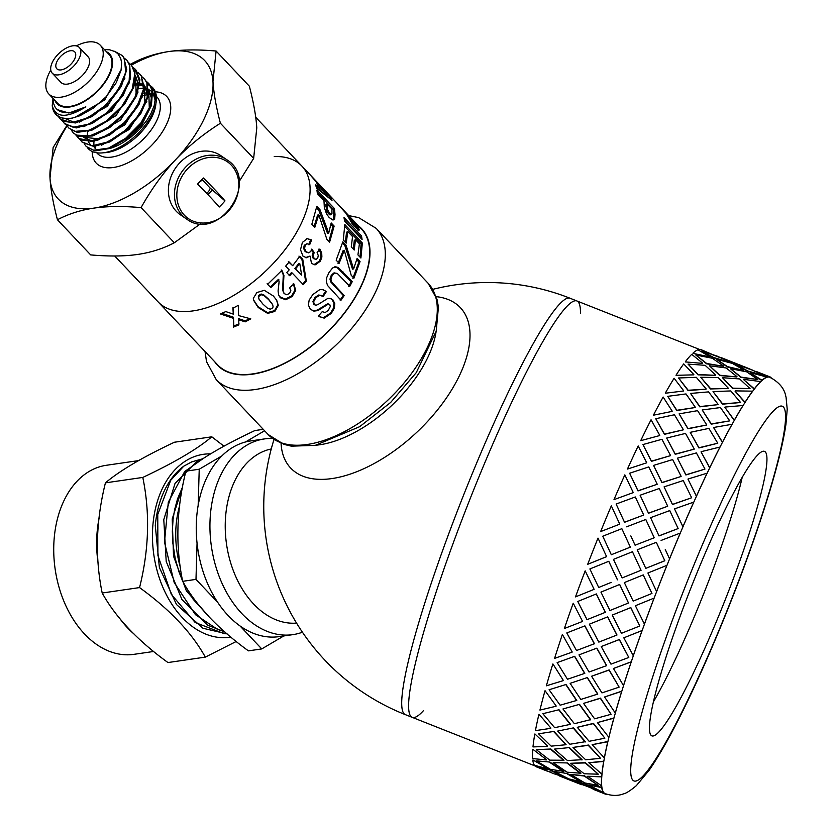 <?xml version="1.0" encoding="UTF-8"?>
<svg xmlns="http://www.w3.org/2000/svg" width="836" height="836" viewBox="0 0 836 836"><rect width="100%" height="100%" fill="white"/><g stroke="black" fill="none" stroke-linecap="round" stroke-linejoin="round"><path stroke-width="1.25" d="M134.648 84.154L137.982 84.206M139.821 84.457L141.827 84.948M144.377 86.014L144.973 86.359M147.47 88.386L148.108 89.118M148.745 89.985L149.31 108.659M151.222 105.932L141.66 125.066L124.449 141.618A40.076 20.827 136.6 0 1 110.091 148.411M134.387 85.147L137.992 85.063M139.727 85.22L141.995 85.659M144.377 86.505L145.276 86.954M148.735 89.734L151.995 99.975M143.092 83.757L143.729 84.478M144.367 85.345L144.931 104.03M144.356 85.115L147.606 95.377M146.854 101.25L129.267 129.455L101.396 145.234M99.421 138.975L83.37 137.188M142.486 96.579L124.909 124.794L97.018 140.605M91.876 140.918L83.527 137.428M134.335 74.488L134.972 75.219M135.599 76.086L136.163 94.781M135.589 75.836L138.849 86.087M138.097 91.981L120.509 120.185L92.639 135.975M133.697 87.404L116.099 115.587L88.24 131.346M129.329 82.733L111.731 110.937L83.861 126.706M124.961 78.051L107.384 106.266L79.504 122.077M74.352 122.38L66.002 118.9M121.23 69.43L104.782 99.881L74.77 117.5M56.106 114.626L61.028 117.792L67.382 118.681A44.35 23.053 136.6 0 1 55.866 114.386A44.35 23.053 136.6 0 1 52.26 105.608M53.096 98.512L53.556 103.455L54.988 106.841A40.076 20.827 136.6 0 0 56.461 108.805A40.076 20.827 136.6 0 0 85.826 106.862C66.713 118.524 55.521 118.085 52.25 105.545L52.992 98.397M60.161 118.921L62.857 121.22L75.48 122.965L92.138 116.507L108.764 103.288L121.335 86.359L126.769 69.681L123.697 57.12L122.683 55.96M114.511 51.289L122.223 55.469L124.47 58.687L125.661 72.418L118.524 89.462L104.803 105.879L87.853 117.855L71.76 122.631L60.422 119.182L58.342 116.507M64.79 123.822L76.222 127.95L92.232 123.456L109.265 111.679L123.174 95.325L130.573 78.197L129.622 64.288L127.229 60.767L129.852 65.887L129.152 80.674L120.332 97.927L105.576 113.665L88.449 124.23L73.108 127.208L64.351 123.362L62.721 121.136M124.522 58.311L126.602 60.098M68.73 127.992L77.267 132.412L92.388 129.956L109.558 119.778L124.606 104.228L133.864 86.923L135.045 71.875L131.607 65.396L134.826 73.39L132.234 89.044L121.857 106.318L106.224 121.189L89.138 130.228L74.718 131.377L68.73 127.992L67.099 125.766M128.89 62.94L130.98 64.738M133.269 67.57L135.369 69.367L139.372 81.155L134.92 97.498L123.111 114.584L106.809 128.42L89.964 135.829L76.64 135.139L73.735 133.279L78.668 136.362L92.681 135.965L109.725 127.553L125.672 113.038L136.644 95.785L139.936 79.807L135.819 69.848M73.119 132.621L71.488 130.395M77.623 137.386L80.465 139.811L93.162 141.472L109.829 134.941L126.435 121.659L138.943 104.719L144.304 88.062L141.148 75.553L140.197 74.477M137.658 72.209L141.315 76.013L143.489 89.138L137.25 105.994L124.146 122.683L107.363 135.338L90.957 141.033L78.908 138.515L75.867 135.035M82.315 142.35L93.883 146.478L109.924 141.901L126.936 130.061L140.803 113.686L148.129 96.568L147.094 82.712L144.743 79.295L146.906 83.046L147.188 97.31L139.225 114.48L124.992 130.583L107.928 141.901L92.169 145.819L81.876 141.89L80.246 139.675M142.047 76.849L144.126 78.636M86.254 146.519L94.917 150.961L110.08 148.421L127.25 138.18L142.245 122.599L151.441 105.284L152.539 90.278L149.132 83.924L152.1 90.403L150.48 105.618L140.897 122.913L125.693 138.254L108.565 148.097L93.642 150.198L86.254 146.519L84.624 144.294M146.425 81.468L148.505 83.266M54.946 100.466A36.188 18.81 -43.4 0 0 96.224 92.514A36.188 18.81 -43.4 0 0 106.454 51.748M104.427 49.596L109.579 49.773L115.201 51.665L117.96 53.849L120.718 58.395L121.638 62.804L121.084 70.172L116.267 82.691L106.266 96.61L93.611 107.99L79.984 115.713L72.356 118.075L67.382 118.681M67.141 125.839A100.748 52.365 -43.4 0 0 50.003 178.068L53.138 147.544L66.807 125.578M130.625 64.372L132.464 63.181C143.499 57.36 155.684 53.473 168.997 51.518A100.748 52.365 -43.4 0 0 131.398 65.177M216.096 51.027L212.971 81.552A100.748 52.365 -43.4 0 0 168.997 51.518C182.342 49.596 198.038 49.439 216.096 51.027L249.337 86.181C253.642 102.703 256.119 116.601 256.777 127.877L253.653 158.401L239.106 181.621M212.971 81.552C213.671 93.078 216.148 106.977 220.401 123.247C203.096 134.209 188.121 146.415 175.456 159.843A100.748 52.365 -43.4 0 0 212.971 81.552M175.456 159.843C162.832 173.303 151.368 189.218 141.075 207.61C123.017 206.011 107.322 206.178 93.977 208.101A100.748 52.365 -43.4 0 0 175.456 159.843M93.977 208.101C80.664 210.045 68.489 213.932 57.444 219.753C53.19 203.482 50.703 189.584 50.003 178.068A100.748 52.365 -43.4 0 0 93.977 208.101M57.444 219.753L90.685 254.907C109.025 256.506 124.721 256.339 137.783 254.426C150.888 252.535 163.062 248.647 174.316 242.764L200.63 223.661M91.364 145.715L89.316 143.28M89.003 142.737L88.553 141.848M88.282 141.19L87.947 140.176M87.759 139.476L87.372 137.041M87.31 135.39L87.634 131.513M134.753 83.736L137.93 83.318M139.936 83.224L141.284 83.234M147.826 84.53L150.48 85.983M220.401 123.247L253.653 158.401M141.075 207.61L174.316 242.764M150.95 86.359L154.608 91.95L155.444 98.157L154.158 105.67L150.992 113.487L146.896 120.311L139.664 129.204L131.116 136.989L124.449 141.618M87.623 147.888A44.35 23.053 -43.4 0 0 104.04 152.706A44.35 23.053 -43.4 0 0 147.073 122.683A44.35 23.053 -43.4 0 0 150.783 86.077M150.396 85.826A44.35 23.053 -43.4 0 0 149.696 85.418M85.826 106.862L68.928 113.048L57.245 109.631L56.461 108.805M56.921 61.603A12.31 6.395 136.6 0 1 65.877 52.354A12.31 6.395 136.6 0 1 74.718 51.863A12.31 6.395 136.6 0 1 70.172 64.968A12.31 6.395 136.6 0 1 56.827 68.782A12.31 6.395 136.6 0 1 56.921 61.603M52.365 62.272A18.653 9.698 136.6 0 1 65.929 48.258A18.653 9.698 136.6 0 1 79.326 47.506A18.653 9.698 136.6 0 1 72.439 67.371A18.653 9.698 136.6 0 1 52.219 73.14A18.653 9.698 136.6 0 1 52.365 62.272M79.326 47.506L88.093 56.764A18.653 9.698 136.6 0 1 81.197 76.63A18.653 9.698 136.6 0 1 60.976 82.409L52.219 73.14M76.316 45.886A35.446 18.423 136.6 0 1 100.289 45.228A35.446 18.423 136.6 0 1 87.195 82.973A35.446 18.423 136.6 0 1 48.781 93.945A35.446 18.423 136.6 0 1 49.052 73.286A35.446 18.423 136.6 0 1 50.766 70.036M100.289 45.228L109.056 54.497A35.446 18.423 136.6 0 1 95.962 92.242A35.446 18.423 136.6 0 1 57.538 103.204L48.781 93.945M274.239 156.541A98.888 51.393 136.6 0 1 301.9 166.092A98.888 51.393 136.6 0 1 265.367 271.376A98.888 51.393 136.6 0 1 158.213 301.984L217.788 364.987A98.888 51.393 136.6 0 0 324.953 334.379A98.888 51.393 136.6 0 0 361.486 229.095L301.9 166.092A98.888 51.393 136.6 0 1 265.367 271.376A98.888 51.393 136.6 0 1 158.213 301.984L114.71 255.983M770.938 377.966L771.074 377.621A224.267 26.564 111.6 0 0 769.956 376.879A224.267 26.564 111.6 0 0 767.835 376.743L767.699 377.088A223.891 26.512 111.6 0 0 766.696 377.381L766.821 377.036A224.267 26.564 111.6 0 0 762.014 380.265L761.889 380.61A223.891 26.512 111.6 0 0 760.499 381.927L760.624 381.582A224.267 26.564 111.6 0 0 754.354 388.844L754.25 389.179A223.891 26.512 111.6 0 0 752.515 391.478L752.619 391.154A224.267 26.564 111.6 0 0 745.054 402.262L744.96 402.576A223.891 26.512 111.6 0 0 742.922 405.805L743.016 405.502A224.267 26.564 111.6 0 0 734.332 420.195L734.259 420.466A223.891 26.512 111.6 0 0 731.97 424.552L732.043 424.291A224.267 26.564 111.6 0 0 722.461 442.192L722.398 442.432A223.891 26.512 111.6 0 0 719.921 447.27L719.974 447.041A224.267 26.564 111.6 0 0 709.722 467.721L709.691 467.92A223.891 26.512 111.6 0 0 708.385 470.637A223.891 26.512 111.6 0 0 707.068 473.385L707.099 473.197A224.267 26.564 111.6 0 0 696.44 496.145L696.43 496.291A223.891 26.512 111.6 0 0 693.734 502.258L693.744 502.112A224.267 26.564 111.6 0 0 682.939 526.764L682.949 526.868A223.891 26.512 111.6 0 0 680.253 533.18L680.243 533.086A224.267 26.564 111.6 0 0 669.552 558.835L669.584 558.876A223.891 26.512 111.6 0 0 666.95 565.387L666.919 565.355A224.267 26.564 111.6 0 0 656.605 591.554L656.657 591.543A223.891 26.512 111.6 0 0 654.149 598.085L654.097 598.106A224.267 26.564 111.6 0 0 644.42 624.126L644.483 624.064A223.891 26.512 111.6 0 0 642.173 630.48L642.1 630.553A224.267 26.564 111.6 0 0 633.291 655.748L633.375 655.633A223.891 26.512 111.6 0 0 631.305 661.757L631.211 661.893A224.267 26.564 111.6 0 0 623.499 685.635L623.604 685.468A223.891 26.512 111.6 0 0 621.827 691.163L621.723 691.341A224.267 26.564 111.6 0 0 615.286 713.056L615.4 712.847A223.891 26.512 111.6 0 0 613.969 717.967L613.843 718.187A224.267 26.564 111.6 0 0 608.848 737.331L608.974 737.08A223.891 26.512 111.6 0 0 607.918 741.501L607.782 741.762A224.267 26.564 111.6 0 0 604.344 757.876L604.48 757.583A223.891 26.512 111.6 0 0 604.146 759.412A223.891 26.512 111.6 0 0 603.822 761.188L603.686 761.481A224.267 26.564 111.6 0 0 601.889 774.167L602.035 773.854A223.891 26.512 111.6 0 0 601.795 776.56L601.648 776.874A224.267 26.564 111.6 0 0 601.544 785.809L601.69 785.474A223.891 26.512 111.6 0 0 601.878 787.219L601.732 787.554A224.267 26.564 111.6 0 0 603.32 792.518L603.456 792.173A223.891 26.512 111.6 0 0 604.062 792.904L600.049 791.514M603.456 792.173A223.891 26.512 111.6 0 1 601.878 787.219L588.575 784.994L603.32 792.518M601.69 785.474A223.891 26.512 111.6 0 1 601.795 776.56L587.645 776.278L601.544 785.809M602.035 773.854A223.891 26.512 111.6 0 1 603.822 761.188L588.837 762.735L601.889 774.167M580.456 313.594A223.891 26.512 111.6 0 0 576.85 300.939A223.891 26.512 111.6 0 0 492.582 444.564A223.891 26.512 111.6 0 0 411.187 683.127A223.891 26.512 111.6 0 0 412.221 717.361A223.891 26.512 111.6 0 0 423.507 710.59M553.934 731.427L538.541 733.82L551.175 746.14L566.097 744.719L553.934 731.427L538.541 733.82M600.562 758.336L588.387 745.043L572.994 747.436L585.628 759.767L600.562 758.336L588.251 745.325L572.994 747.436M604.48 757.583A223.891 26.512 111.6 0 1 607.918 741.501L592.118 744.688L604.344 757.876M608.974 737.08A223.891 26.512 111.6 0 1 613.969 717.967L597.416 722.597L608.848 737.331M615.4 712.847A223.891 26.512 111.6 0 1 621.827 691.163L604.585 696.984L615.286 713.056M623.604 685.468A223.891 26.512 111.6 0 1 631.305 661.757L613.457 668.486L623.499 685.635M633.375 655.633A223.891 26.512 111.6 0 1 642.173 630.48L623.813 637.816L633.291 655.748M652.561 598.733L635.391 605.724L644.42 624.126M665.278 549.545L669.552 558.835M693.734 502.258A223.891 26.512 111.6 0 0 682.949 526.868L674.558 508.967L682.939 526.764M707.068 473.385A223.891 26.512 111.6 0 0 696.43 496.291L687.997 479.185L696.44 496.145M719.921 447.27A223.891 26.512 111.6 0 0 709.691 467.92L701.07 451.889L709.722 467.721M731.97 424.552A223.891 26.512 111.6 0 0 722.398 442.432L713.547 427.489L722.461 442.192M742.922 405.805A223.891 26.512 111.6 0 0 734.259 420.466L724.906 407.351L734.332 420.195M752.515 391.478A223.891 26.512 111.6 0 0 744.96 402.576L735.074 391.206L745.054 402.262M760.499 381.927A223.891 26.512 111.6 0 0 754.25 389.179L743.726 379.701L754.354 388.844M766.696 377.381A223.891 26.512 111.6 0 0 761.889 380.61L750.665 373.138L762.014 380.265M603.926 793.26A224.267 26.564 111.6 0 0 605.045 793.991L594.177 789.696L604.062 792.904A223.891 26.512 111.6 0 0 605.18 793.646C611.816 795.893 617.835 795.997 623.238 793.949C625.924 793.489 630.292 790.731 636.332 785.683L649.321 770.06C666.041 745.618 685.635 707.716 708.113 656.344C729.598 606.915 748.063 558.49 763.508 511.078C775.265 474.733 782.736 445.86 785.924 424.448L787.219 409.306L786.039 396.985C785.307 395.815 785.6 385.689 769.82 377.224A223.891 26.512 111.6 0 0 767.699 377.088L758.785 372.971M572.618 780.605L565.596 777.888M600.164 791.556L585.482 783.886L572.597 780.657L600.164 791.556L585.336 784.231L572.597 780.657M538.154 766.988L547.005 771.043L536.127 766.748A224.267 26.564 -68.4 0 1 535.009 766.006M565.847 777.584L551.018 770.259L538.144 767.03L553.296 773.54L565.847 777.584M581.825 781.932L567.414 773.593L554.111 771.367L568.856 778.901L581.825 781.932M598.179 785.349L584.343 775.683L570.612 774.449L584.939 782.987L598.179 785.349L584.197 776.017L570.612 774.449M547.371 768.305L532.96 759.976L547.371 768.305M563.872 771.388L549.879 762.066L536.158 760.823L550.485 769.36L563.872 771.388M580.895 773.227L567.341 762.934L553.192 762.662L567.09 772.192L580.895 773.227M598.315 774.178L585.325 762.631L570.748 763.289L584.228 773.781L598.315 774.178L585.179 762.934L570.748 763.289M546.441 759.61L532.877 749.317L546.441 759.61M563.997 760.248L550.861 749.004L536.294 749.662L549.764 760.154L563.997 760.248M582.086 759.705L569.368 747.572L554.383 749.119L567.435 760.541L582.086 759.705M547.632 746.088L534.915 733.945L547.632 746.088M585.367 741.689L573.465 727.874L557.664 731.072L569.891 744.249L585.367 741.689M604.856 738.209L593.476 723.37L577.289 727.31L589.119 741.292L604.856 738.209L593.351 723.61L577.289 727.31M550.903 728.072L539.001 714.257L550.903 728.072M570.539 724.321L559.023 709.743L542.836 713.683L554.655 727.675L570.539 724.321M590.644 719.629L579.515 704.34L562.952 708.97L574.384 723.715L590.644 719.629M611.106 714.278L600.457 698.123L583.549 703.379L594.605 718.814L611.106 714.278L600.342 698.321L583.549 703.379M556.191 706.012L545.051 690.714L556.191 706.012M576.777 700.432L566.003 684.496L549.085 689.752L560.141 705.197L576.777 700.432M597.803 694.058L587.374 677.547L570.121 683.357L580.821 699.439L597.803 694.058M619.152 687.14L609.151 669.929L591.585 676.24L601.951 692.887L619.152 687.14L609.047 670.085L591.585 676.24M563.349 680.441L552.92 663.92L563.349 680.441M584.803 673.346L574.698 656.312L557.131 662.614L567.498 679.26L584.803 673.346M606.664 665.613L596.852 648.14L578.993 654.87L589.046 672.019L606.664 665.613M628.797 657.462L619.351 639.498L601.23 646.562L610.98 664.15L628.797 657.462L619.267 639.603L601.23 646.562M572.211 651.996L562.398 634.514L572.211 651.996M594.438 643.72L584.897 625.871L566.777 632.946L576.527 650.523L594.438 643.72M616.999 634.994L607.709 616.853L589.349 624.189L598.827 642.121L616.999 634.994M639.801 625.986L630.814 607.563L612.234 615.087L621.472 633.301L639.801 625.986L630.741 607.615L612.234 615.087M582.546 621.378L573.256 603.237L582.546 621.378M605.421 612.297L596.35 593.936L577.78 601.46L587.018 619.675L605.421 612.297M600.938 592.097L609.956 610.51L628.505 602.996L619.695 584.468L600.938 592.097L618.107 585.106M645.674 596.005L651.955 593.455L643.239 574.917L624.335 582.577L633.165 601.105L651.902 593.476L643.197 574.907M594.114 589.328L585.179 570.863L594.114 589.328M617.49 579.839L608.775 561.29L589.871 568.95L598.712 587.478L611.22 582.389M632.455 551.729L641.076 570.277L632.455 551.729L613.467 559.368L622.141 577.937L641.034 570.267L622.141 577.937M664.819 560.768L656.312 542.303L637.22 549.827L645.768 568.355L664.819 560.768L658.381 546.817M606.622 556.661L598.001 538.112L606.622 556.661L587.687 564.31L606.581 556.64M630.323 547.11L621.848 528.676L602.766 536.21L611.315 554.728L630.354 547.141L623.928 533.201M630.354 547.141L611.315 554.728M654.222 537.778L635.088 545.208L654.222 537.778M630.825 535.918L635.088 545.208M678.142 528.561L658.998 535.928L650.575 517.662L658.977 535.855L678.142 528.561L669.761 510.587L650.575 517.662M619.758 524.151L600.635 531.591L619.758 524.151M643.699 515.028L624.544 522.301L616.122 504.035L624.523 522.239L643.699 515.028M667.671 506.25L648.496 513.241L640.104 495.225L648.485 513.147L667.671 506.25M691.654 497.754L672.468 504.536L664.087 486.855L672.468 504.411L691.654 497.754L683.231 480.543L664.087 486.855M633.218 492.623L614.032 499.614L633.218 492.623M657.18 484.274L638.004 490.92L629.623 473.239L638.014 490.795L657.18 484.274M681.1 476.468L661.966 482.675L653.564 465.401L661.987 482.518L681.1 476.468M704.967 469.08L685.875 474.973L677.4 458.18L685.907 474.806L704.967 469.08L696.388 452.913L677.4 458.18M646.646 462.841L627.512 469.048L646.646 462.841M670.482 455.651L651.422 461.347L642.947 444.564L651.443 461.179L670.482 455.651M694.183 449.162L675.227 454.293L666.658 438.054L675.269 454.094L694.183 449.162M717.769 443.237L698.906 447.96L690.212 432.337L698.948 447.741L717.769 443.237L708.897 428.387L690.212 432.337M659.719 435.546L640.773 440.666L659.719 435.546M683.263 429.85L664.442 434.333L655.748 418.711L664.495 434.124L683.263 429.85M706.587 425.022L687.944 428.805L679.093 413.872L687.997 428.575L706.587 425.022M729.744 420.863L711.227 424.165L702.177 409.964L711.29 423.904L729.744 420.863L720.454 407.56L702.177 409.964M672.134 411.396L653.491 415.189L672.134 411.396M695.218 407.508L676.763 410.539L667.724 396.337L676.836 410.288L695.218 407.508M718.019 404.624L699.795 406.85L690.536 393.432L699.878 406.578L718.019 404.624M740.591 402.503L722.534 404.175L713.024 391.603L722.628 403.882L740.591 402.503L730.779 390.935L713.024 391.603M683.555 390.997L665.341 393.223L683.555 390.997M706.044 389.179L688.08 390.548L678.571 377.976L688.164 390.255L706.044 389.179M728.177 388.479L710.495 388.949L700.714 377.266L710.6 388.646L728.177 388.479M750.049 388.615L732.566 388.479L722.482 377.715L732.67 388.155L750.049 388.615L739.609 378.938L722.482 377.715M693.723 374.852L676.042 375.322L693.723 374.852M715.48 375.312L698.112 374.852L688.028 364.088L698.206 374.538L715.48 375.312M736.84 376.984L719.786 375.552L709.388 365.75L719.9 375.228L736.84 376.984M757.886 379.544L741.062 377.464L730.319 368.645L741.177 377.13L757.886 379.544L746.736 371.863L730.319 368.645M702.376 363.357L685.332 361.925L702.376 363.357M723.297 366.252L706.598 363.838L695.855 355.018L706.713 363.503L723.297 366.252M743.768 370.411L727.435 366.983L716.327 359.166L727.56 366.649L743.768 370.411M763.895 375.5L747.802 371.403L736.328 364.6L747.938 371.059L763.895 375.5L751.972 369.878L736.328 364.6M709.315 356.794L692.971 353.367L709.315 356.794M729.305 362.228L713.348 357.777L701.874 350.984L713.474 357.432L729.305 362.228M741.041 366.095L724.331 359.344M706.587 352.468L721.238 358.048M698.917 349.5A224.267 26.564 -68.4 0 1 701.038 349.636L714.352 355.321M748.941 368.592L721.374 357.693L748.805 368.937M729.441 361.873L717.518 356.251L701.874 350.984M748.931 368.624L755.702 371.665M743.894 370.066L732.367 363.409L716.327 359.166M723.422 365.917L712.272 358.236L695.855 355.018M769.956 376.879L755.838 371.32L767.835 376.743M736.955 376.649L726.17 367.965L709.388 365.75M715.595 374.988L705.145 365.322L688.028 364.088M766.821 377.036L750.791 372.793M728.281 388.165L718.166 377.527L700.714 377.266M706.138 388.876L696.315 377.318L678.571 377.976M760.624 381.582L743.841 379.366M709.44 356.45L697.914 349.793A224.267 26.564 -68.4 0 0 693.096 353.022M718.103 404.331L708.552 391.885L690.536 393.432M695.291 407.236L686.001 393.934L667.724 396.337M752.619 391.154L735.178 390.882M702.501 363.023L691.706 354.339A224.267 26.564 -68.4 0 0 685.436 361.601M706.65 424.761L697.579 410.664L679.093 413.872M683.315 429.61L674.443 414.76L655.748 418.711M743.016 405.502L724.99 407.059M693.828 374.538L683.702 363.911A224.267 26.564 -68.4 0 0 676.136 375.019M694.225 448.953L685.51 433.414L666.658 438.054M670.514 455.463L661.934 439.297L642.947 444.564M732.043 424.291L713.547 427.489M683.639 390.715L674.098 378.259A224.267 26.564 -68.4 0 0 665.414 392.951M681.121 476.301L672.646 459.57L653.564 465.401M657.19 484.138L648.778 466.916L629.623 473.239M719.974 447.041L701.122 451.68M672.196 411.145L663.126 397.037A224.267 26.564 -68.4 0 0 653.543 414.949M667.671 506.125L659.29 488.496L640.104 495.225M643.689 514.934L635.308 496.96L616.122 504.035M707.099 473.197L688.018 479.018M659.771 435.326L651.056 419.787A224.267 26.564 -68.4 0 0 640.804 440.478M654.201 537.715L645.789 519.47L626.634 526.816M693.744 502.112L674.568 508.852M646.667 462.674L638.182 445.954A224.267 26.564 -68.4 0 0 627.522 468.902M680.243 533.086L661.088 540.432M680.253 533.18A223.891 26.512 111.6 0 0 669.584 558.876M645.768 568.355L664.787 560.726M617.438 579.85L608.733 561.29M633.218 492.508L624.837 474.869A224.267 26.564 -68.4 0 0 614.021 499.52M585.179 570.863A224.267 26.564 -68.4 0 0 575.502 596.883L594.051 589.37M596.35 593.936L577.78 601.46M666.919 565.355L647.921 572.994L656.605 591.554M666.95 565.387A223.891 26.512 111.6 0 0 656.657 591.543M628.505 602.996L619.633 584.489M605.348 612.36L596.287 593.988M619.737 524.088L611.325 505.843A224.267 26.564 -68.4 0 0 600.635 531.591M573.183 603.31A224.267 26.564 -68.4 0 0 564.373 628.505L582.462 621.472M607.709 616.853L589.349 624.189M584.897 625.871L566.777 632.946M654.097 598.106L635.391 605.724M654.149 598.085A223.891 26.512 111.6 0 0 644.483 624.064M616.916 635.088L607.636 616.937M594.344 643.845L584.813 625.976M587.687 564.31A224.267 26.564 -68.4 0 1 598.001 538.112M562.304 634.639A224.267 26.564 -68.4 0 0 554.582 658.392L572.106 652.143M596.852 648.14L578.993 654.87M574.698 656.312L557.131 662.614M642.1 630.553L623.813 637.816M606.56 665.759L596.758 648.266M584.698 673.513L574.593 656.459M552.805 664.097A224.267 26.564 -68.4 0 0 546.368 685.813L563.234 680.629M587.374 677.547L570.121 683.357M566.003 684.496L549.085 689.752M631.211 661.893L613.457 668.486M597.688 694.256L587.269 677.714M576.652 700.652L565.878 684.694M544.936 690.944A224.267 26.564 -68.4 0 0 539.931 710.088L556.065 706.242M579.515 704.34L562.952 708.97M559.023 709.743L542.836 713.683M621.723 691.341L604.585 696.984M590.519 719.869L579.39 704.56M570.403 724.582L558.897 709.983M538.875 714.519A224.267 26.564 -68.4 0 0 535.427 730.633L550.767 728.344M573.465 727.874L557.664 731.072M613.843 718.187L597.416 722.597M585.231 741.971L573.329 728.135M566.097 744.719L553.798 731.699M534.768 734.238A224.267 26.564 -68.4 0 0 532.981 746.924L547.486 746.391M569.368 747.572L554.383 749.119M550.861 749.004L536.294 749.662M607.782 741.762L592.118 744.688M581.95 760.008L569.232 747.865M563.861 760.561L550.725 749.317M532.741 749.631A224.267 26.564 -68.4 0 0 532.636 758.565L546.295 759.934M567.341 762.934L553.192 762.662M549.879 762.066L536.158 760.823M603.686 761.481L588.837 762.735M580.759 773.561L567.195 763.258M563.725 771.722L549.743 762.39M532.814 760.311A224.267 26.564 -68.4 0 0 534.403 765.274L547.225 768.65M567.414 773.593L554.111 771.367M551.018 770.259L538.144 767.03M601.648 776.874L587.645 776.278M581.678 782.266L567.278 773.927M565.711 777.929L550.882 770.604M547.005 771.043L550.381 771.962M569.609 779.288L557.278 774.69M601.732 787.554L588.575 784.994M569.462 779.633L584.845 785.589M594.177 789.696L591.731 788.306M605.045 793.991A224.267 26.564 111.6 0 0 606.717 794.2M653.418 701.874A152.988 18.12 111.6 0 0 742.253 477.168M651.213 712.491A152.988 18.12 111.6 0 0 651.923 735.889A152.988 18.12 111.6 0 0 725.021 600.269A152.988 18.12 111.6 0 0 764.428 451.335A152.988 18.12 111.6 0 0 706.838 549.482A152.988 18.12 111.6 0 0 651.213 712.491M353.315 249.065L354.297 240.35L355.509 239.713L354.213 250.027L351.266 246.913L352.552 236.598L347.786 231.572L346.574 232.209L345.341 242.168M344.871 226.577L361.152 243.736L360.013 257.101M347.786 231.572L346.229 243.098L343.272 239.984L344.84 224.57L362.354 243.046L360.901 258.042L357.933 254.917L359.396 243.798L355.509 239.713M361.152 243.736L362.354 243.046M334.557 266.883L337.18 267.625L351.235 281.711L348.769 286.361M335.006 272.944L333.689 273.058L331.213 275.452L329.969 279.088L330.701 281.899L343.272 295.453L340.106 300.082M338.225 267.52L352.29 281.586L349.782 286.309L337.242 273.403L334.693 273.038L332.185 275.472L330.91 279.161L331.631 281.983L344.202 295.536L340.994 300.249L327.555 285.473L326.333 281.753L326.751 277.5L329.07 272.431L332.613 267.948L335.602 266.799L338.225 267.52L337.18 267.625M343.272 295.453L344.202 295.536M334.494 272.902L333.689 273.058M351.235 281.711L352.29 281.586M326.479 194.997L328.841 197.704M316.28 187.024L317.899 188.351L319.07 187.463L316.144 181.757L309.299 173.909L330.45 197.286L332.017 200.337L316.572 188.236L315.58 184.631L319.07 187.463M318.485 186.658L320.449 190.493L326.019 195.363L327.169 194.433L319.624 185.696L321.62 189.594L327.169 194.433M329.405 198.163L330.45 197.286M318.673 186.491L319.624 185.696M320.449 190.493L321.62 189.594M317.262 192.479L333.24 209.334L333.815 215.145L333.219 219.952M326.96 203.806L327.367 209.219L329.52 213.253L331.129 214.288L331.955 213.514L331.934 209.052L326.96 203.806L325.747 204.538L326.98 211.999L329.927 214.915L330.753 214.173M329.927 214.915L331.955 213.514M323.981 200.671L317.377 193.701L316.928 190.075L334.442 208.561L335.017 214.455L334.693 218.833L333.898 219.784L332.738 219.92L329.185 217.517L326.552 213.964L324.316 207.453L323.981 200.671M333.24 209.334L334.442 208.561M311.431 250.048L313.218 252.482L314.211 252.472L313.145 255.879L314.221 258.596L316.071 259.379L317.732 258.063L318.276 255.461L317.095 252.629L319.843 249.055L321.714 253.026L321.891 257.028L320.418 261.093L315.527 264.74L314.357 264.761L311.514 263.309L310.02 256.067L305.464 257.645M318.798 249.149L320.679 253.109L320.878 257.07L319.436 261.093L313.918 264.688M313.218 252.482L312.173 255.847L313.26 258.554L316.071 259.379M306.802 243.788L304.231 245.282L303.614 248.428L305.161 251.605L308.693 252.869L310.793 251.427L311.755 249.097L314.211 252.472M307.094 238.479L310.584 240.005L308.683 244.697M310.02 256.067L306.478 257.76L302.945 256.098L300.511 249.713L302.402 242.388L307.638 238.406M310.584 240.005L311.629 239.901L309.696 244.655L307.157 243.778L305.213 245.293L304.576 248.47L306.112 251.657L308.693 252.869M306.77 238.553L311.629 239.901M293.217 283.488L295.066 289.967L291.618 295.934L285.233 299.142L279.402 296.571M281.22 269.934L283.279 274.866L282.62 290.113L284.188 293.478M282.62 290.113L283.832 293.081M284.344 293.655L286.832 294.774L289.486 293.446L290.876 290.771L289.622 287.688L293.885 283.926L295.693 290.437L292.182 296.477L285.713 299.748L280.342 297.762L278.618 294.909L278.075 291.022L279.109 281.701L278.43 279.37L270.258 287.009L267.123 283.717M270.258 287.009L267.572 284.355L281.889 270.362L283.926 275.316L283.143 290.677M279.005 279.893L270.707 287.647M355.697 225.647L358.299 230.746M354.161 226.19L354.704 226.023M355.864 225.103L354.077 221.864L349.114 216.618L352.761 222.512L355.864 225.103L354.474 226.378M348.309 217.308L349.114 216.618M346.135 213.473L337.65 203.963L355.143 222.46L359.47 229.848L358.571 230.287L352.573 224.215L346.135 213.473M358.79 230.37L359.47 229.848L358.571 230.287M276.528 299.978L277.918 304.68L274.553 310.647L267.457 312.591L258 306.634L253.444 299.727M272.578 304.471L268.408 299.006L263.748 294.857L261.187 294.032L259.379 294.711L258.334 296.205L258.752 298.389M259.014 299.183L262.943 304.137L267.614 308.306L270.216 309.153L272.045 308.474L273.111 306.958L272.693 304.722L268.743 299.737L264.082 295.589L261.501 294.784L259.672 295.484L258.606 296.989L259.014 299.183L258.606 298.065M273.382 296.007L276.716 300.291L278.294 305.38L274.845 311.41L267.666 313.406L258.178 307.481L253.538 300.166L253.339 298.337L256.882 292.548L264.301 290.311L273.382 296.007M298.933 256.119L301.88 259.212L305.568 280.76L306.342 281.063L303.301 284.679L292.151 272.975L291.419 272.609L289.037 275.316M305.568 280.76L302.569 284.324M288.368 261.668L292.684 265.691L299.821 256.276L302.768 259.379L306.342 281.063M299.758 263.539L298.922 263.319L294.868 268.492L301.65 275.107L299.758 263.539L295.651 268.795L301.65 275.107M292.151 272.975L289.716 275.723L286.758 272.609L289.183 269.861L285.651 266.141L289.151 261.971L292.684 265.691M301.88 259.212L302.768 259.379M294.868 268.492L295.651 268.795M330.91 224.445L332.947 226.598L334.149 226.075L329.593 242.189L326.845 239.284L318.777 214.643L317.596 215.103L314.096 226.556M332.947 226.598L328.872 241.416M316.562 207.892L318.809 210.264L327.566 233.432L328.715 233.066L331.181 222.951L334.149 226.075M318.777 214.643L314.817 227.319L311.859 224.205L316.813 206.367L320.01 209.731L328.715 233.066M318.809 210.264L320.01 209.731M239.033 323.825L233.777 326.009L233.484 317.262L233.317 318.307L220.244 313.887L225.824 311.598L233.296 314.137L232.993 307.23M233.484 317.262L221.812 313.281M249.63 318.558L245.251 320.878L238.709 318.683L238.866 324.87L233.526 327.095L233.317 318.307M233.296 314.137L232.92 308.223L238.333 305.318L238.594 315.58L250.81 318.861L245.178 321.87L238.584 319.707M233.777 326.009L233.526 327.095M245.251 320.878L245.178 321.87M322.612 289.611L326.406 291.534L323.25 296.383L319.373 295.338L315.789 297.762L313.636 301.786L314.346 304.649L315.82 305.307L318.025 304.513L327.869 298.379L330.617 298.462L333.031 299.988L334.787 303.614L334.316 308.338L331.244 313.416L324.18 318.14L318.255 316.217L322.205 311.682L325.256 312.507L328.339 310.292L330.304 306.519L329.812 304.649L327.419 303.896L329.029 304.346L327.419 303.896L317.252 310.156L313.228 310.626L310.752 309.529M330.189 298.358L332.205 299.758L333.961 303.374L333.533 308.045L330.513 313.061L323.532 317.68L318.61 316.551M321.317 295.432L318.6 295.024L315.057 297.407L312.946 301.378L313.678 304.22L315.151 304.889M325.57 291.315L322.466 296.101M328.182 304.21L317.899 310.605L313.845 311.107L310.219 309.017L308.38 305.025L309.174 300.051L312.831 294.575L319.78 289.611L323.051 289.716L326.406 291.534M329.812 304.649L328.454 303.959M318.913 316.792L318.255 316.217M356.732 259.745L358.874 262.002L360.055 261.584L353.952 278.158L351.193 275.263L344.275 250.298L343.115 250.664L338.047 263.465M358.874 262.002L352.865 278.325M342.499 243.14L344.86 245.617L352.499 269.161L353.618 268.899L357.087 258.46L360.055 261.584M344.275 250.298L339.123 263.298L336.166 260.184L342.844 241.823L346.041 245.178L353.618 268.899M344.86 245.617L346.041 245.178M344.432 220.014L360.306 236.766L360.525 237.852M362.082 239.504L344.568 221.017L343.993 217.485L361.507 235.961L362.082 239.504M360.306 236.766L361.507 235.961M281.063 443.32A116.747 60.673 -43.4 0 0 417.195 431.919A116.747 60.673 -43.4 0 0 436.162 296.644M302.423 632.215A98.888 67.956 -98.3 0 1 292.882 634.639L279.203 636.624A98.888 67.956 -98.3 0 1 197.735 548.541A98.888 67.956 -98.3 0 1 250.779 440.906L264.458 438.921A98.888 67.956 -98.3 0 1 272.515 438.451M292.882 634.639A98.888 67.956 -98.3 0 1 211.424 546.545A98.888 67.956 -98.3 0 1 264.458 438.921M296.55 623.092A88.062 60.516 -98.3 0 1 226.556 544.351A88.062 60.516 -98.3 0 1 271.261 448.953M214.716 361.737A99.254 51.592 -43.4 0 0 325.079 334.525A99.254 51.592 -43.4 0 0 358.414 225.845M273.989 439.517A223.891 223.891 0 0 0 405.324 714.634A223.891 26.512 111.6 0 1 404.29 680.399A223.891 26.512 111.6 0 1 485.685 441.836A223.891 26.512 111.6 0 1 569.964 298.212L576.85 300.939A223.891 26.512 111.6 0 0 492.582 444.564A223.891 26.512 111.6 0 0 411.187 683.127A223.891 26.512 111.6 0 0 412.221 717.361L535.04 765.922M206.607 193.252A7.649 6.489 124.3 0 0 210.212 188.131L202.751 180.231A7.649 6.489 124.3 0 0 197.777 184.348M184.328 215.134A34.464 29.25 124.3 0 0 237.09 196.178A34.464 29.25 124.3 0 0 202.061 159.133A34.464 29.25 124.3 0 0 184.328 215.134M197.536 184.108A59.063 5.1 -46.3 0 0 203.315 177.964A59.555 5.716 -136.8 0 1 224.988 200.88A59.063 49.846 142 0 1 219.21 207.025A59.555 5.716 43.2 0 0 197.536 184.108M226.88 159.78L220.829 155.642A35.823 30.409 124.3 0 0 177.451 165.455A35.823 30.409 124.3 0 0 176.197 211.205A35.823 30.409 124.3 0 0 180.419 214.81L186.48 218.948C218.269 243.161 261.01 180.597 226.88 159.78A35.823 30.409 124.3 0 0 183.512 169.593A35.823 30.409 124.3 0 0 182.248 215.343A35.823 30.409 124.3 0 0 186.48 218.948M201.967 179.406L202.751 180.231M210.212 188.131L224.988 200.88M207.965 194.673L212.177 190.2M203.43 458.41L197.369 460.96L175.058 483.386L163.783 519.605L166.207 561.458L181.924 599.506L207.537 625.161L224.853 631.922M224.33 631.462A88.992 61.164 -98.3 0 1 217.245 629.205L195.446 614.659L174.212 582.598L164.493 542.156L168.308 502.206L184.672 471.525L202.594 458.964M210.641 453.875A92.42 63.515 81.7 0 0 153.26 550.36A92.42 63.515 81.7 0 0 230.893 637.105M236.233 641.473L205.322 657.117C191.799 632.727 169.875 609.548 139.56 587.583C149.038 549.649 150.114 512.928 142.799 477.429C174.201 462.663 197.202 449.131 211.801 436.81L223.996 446.194M180.367 567.341A82.095 56.42 -98.3 0 1 179.698 505.456M204.705 611.952L193.147 599.266L183.021 581.929M182.603 581.02L179.029 571.991L175.215 558.542L172.812 542.94L172.341 531.382L173.031 519.605L174.619 509.646L177.566 498.81L182.561 487.001M263.236 429.338L254.907 430.55C223.515 445.306 200.515 458.849 185.905 471.17C176.427 509.103 175.351 545.824 182.666 581.323C196.188 605.724 218.112 628.902 248.428 650.857L261.752 648.924L283.77 635.966M134.199 634.148A95.523 65.647 -98.3 0 1 119.37 617.919M98.23 563.986A95.523 65.647 -98.3 0 1 99.097 518.236M211.801 436.81L174.431 442.234C143.029 456.999 120.029 470.532 105.43 482.853C95.952 520.797 94.876 557.518 102.191 593.017C115.713 617.407 137.637 640.595 167.952 662.551L205.322 657.117M226.995 633.792L224.351 633.73L195.175 622.506L171.338 594.375L157.92 555.501L157.753 514.453L170.722 480.251L183.795 466.164A88.992 61.164 -98.3 0 0 155.287 525.656L159.383 567.55L176.511 604.532L202.96 628.254L227.152 633.928M221.958 455.85L199.229 469.226L185.905 471.17M264.584 430.759L245.502 441.983M197.056 543.107L195.99 579.39L182.666 581.323M199.229 469.226L198.163 505.508M139.56 587.583L102.191 593.017M142.799 477.429L105.43 482.853M195.99 579.39L217.642 602.286M240.089 626.028L261.752 648.924M183.795 466.164L191.684 461.89L201.476 459.11M208.185 615.798L186.365 590.853L173.522 556.17L172.216 518.957L182.572 486.96M153.667 651.474L133.864 654.348A95.523 65.647 -98.3 0 1 55.166 569.243A95.523 65.647 -98.3 0 1 106.391 465.276L138.651 460.594M155.904 103.518A41.048 21.339 136.6 0 1 107.447 152.434A41.048 21.339 136.6 0 1 103.883 152.727M139.1 88.511A41.048 21.339 136.6 0 1 142.339 88.365M144.262 88.501A41.048 21.339 136.6 0 1 145.986 88.794M148.735 89.682A41.048 21.339 136.6 0 1 152.371 92.159M143.478 93.141A41.048 21.339 136.6 0 1 146.718 93.005M148.641 93.13A41.048 21.339 136.6 0 1 150.375 93.423M150.961 93.569A41.048 21.339 136.6 0 1 152.507 94.06M153.113 94.311A41.048 21.339 136.6 0 1 154.211 94.855M156.363 96.38L156.928 96.976A41.048 21.339 136.6 0 1 150.355 131.074A41.048 21.339 136.6 0 1 111.825 157.074A41.048 21.339 136.6 0 1 97.279 153.375L96.725 152.779M94.374 147.93A41.048 21.339 136.6 0 1 94.081 146.467M93.987 145.778A41.048 21.339 136.6 0 1 93.935 145.245M93.893 144.471A41.048 21.339 136.6 0 1 93.998 141.326M155.318 91.803A48.509 25.216 136.6 0 1 164.661 128.033A48.509 25.216 136.6 0 1 113.424 167.503A48.509 25.216 136.6 0 1 92.211 151.473M726.965 490.293A201.507 23.868 111.6 0 0 633.813 780.876A201.507 23.868 111.6 0 0 763.749 509.678A201.507 23.868 111.6 0 0 726.965 490.293M341.861 271.857L342.917 271.742M333.554 285.233L334.484 285.327M330.701 281.899L331.631 281.983M329.969 279.088L330.91 279.161M331.213 275.452L332.185 275.472M328.318 213.88L329.52 213.253M326.98 211.999L328.182 211.362M326.165 209.867L327.367 209.219M325.873 206.565L327.075 205.865M333.491 219.46L334.693 218.833M333.815 215.145L335.017 214.455M314.597 264.657L315.527 264.74M319.436 261.093L320.418 261.093M320.878 257.07L321.891 257.028M320.679 253.109L321.714 253.026M313.26 258.554L314.221 258.596M312.173 255.847L313.145 255.879M305.161 251.605L306.112 251.657M303.614 248.428L304.576 248.47M304.231 245.282L305.213 245.293M279.893 297.125L280.342 297.762M285.233 299.142L285.713 299.748M291.618 295.934L292.182 296.477M295.066 289.967L295.693 290.437M283.09 283.832L283.665 284.355M283.279 274.866L283.926 275.316M353.241 225.083L354.265 224.299M351.851 223.212L352.761 222.512M350.597 221.362L351.486 220.673M349.114 218.865L350.033 218.102M356.899 227.591L358.048 226.64M258.334 296.205L258.606 296.989M259.379 294.711L259.672 295.484M261.187 294.032L261.501 294.784M263.748 294.857L264.082 295.589M268.408 299.006L268.743 299.737M277.918 304.68L278.294 305.38M258 306.634L258.178 307.481M267.457 312.591L267.666 313.406M274.553 310.647L274.845 311.41M313.228 310.626L313.845 311.107M317.252 310.156L317.899 310.605M322.769 306.77L323.49 307.136M323.532 317.68L324.18 318.14M330.513 313.061L331.244 313.416M333.533 308.045L334.316 308.338M333.961 303.374L334.787 303.614M332.205 299.758L333.031 299.988M312.946 301.378L313.636 301.786M315.057 297.407L315.789 297.762M318.6 295.024L319.373 295.338M315.956 445.201A98.888 51.393 -43.4 0 0 436.099 331.589M205.029 351.486L206.534 361.675L216.221 379.617A110.08 57.214 -43.4 0 0 255.22 389.524A110.08 57.214 -43.4 0 0 358.55 319.812A110.08 57.214 -43.4 0 0 376.179 228.353L358.675 217.632L348.716 215.604M428.157 283.31L437.029 299.434L438.43 307.011L436.204 331.213L416.255 372.647L390.663 402.44L359.658 426.694L315.276 445.348L291.419 446.173L283.885 444.365L268.199 434.574A110.08 57.214 -43.4 0 0 307.188 444.48A110.08 57.214 -43.4 0 0 410.528 374.779A110.08 57.214 -43.4 0 0 428.157 283.31L376.179 228.353M122.223 55.469L122.85 56.127M64.466 123.477L64.978 124.021M139.831 74.091L140.364 74.655M152.998 92.859L155.245 100.654M95.356 148.348L95.304 146.394M142.81 95.565L146.739 94.802M148.463 94.635L150.689 94.635M151.337 94.687L152.507 94.844M153.134 94.97L154.409 95.356M255.722 117.27L301.9 166.092M576.85 300.939L699.481 349.417M581.459 784.67L559.712 776.069M330.325 214.842L331.526 214.204M354.715 226.41L355.875 225.501M320.899 295.254L321.714 295.568M569.964 298.212A223.891 223.891 0 0 0 432.755 289.36M268.199 434.574L216.221 379.617M405.324 714.634L412.221 717.361"/></g></svg>
